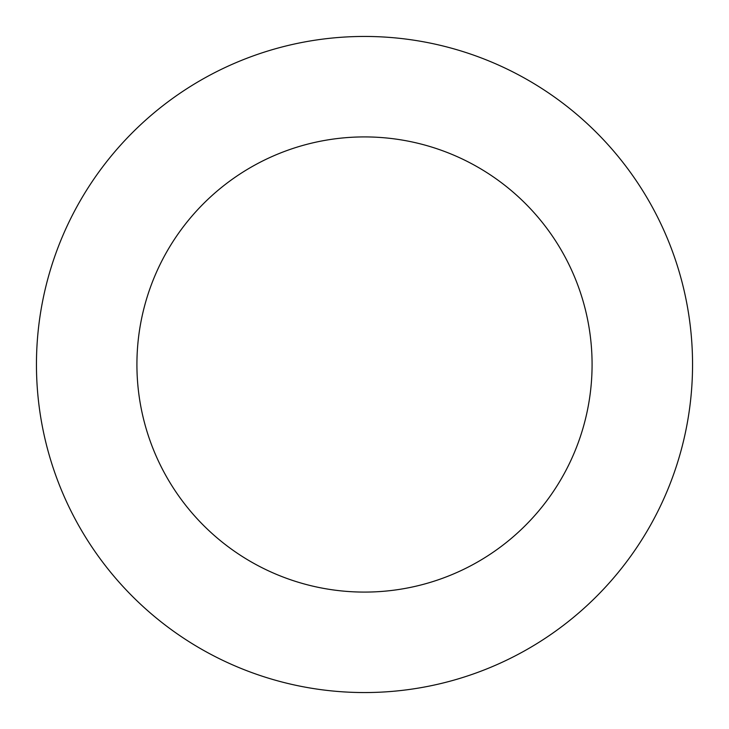 <?xml version="1.0" encoding="UTF-8"?>
<svg xmlns="http://www.w3.org/2000/svg" width="729" height="729" viewBox="0 0 729 729"><rect width="100%" height="100%" fill="white"/><g stroke="black" fill="none" stroke-linecap="round" stroke-linejoin="round"><path stroke-width="1.09" d="M136.915 364.5A227.585 227.585 0 0 1 478.288 167.406A227.585 227.585 0 0 1 478.297 561.594A227.585 227.585 0 0 1 136.915 364.5M36.45 364.5A328.05 328.05 0 0 1 528.525 80.4A328.05 328.05 0 0 1 528.525 648.6A328.05 328.05 0 0 1 36.45 364.5"/></g></svg>
